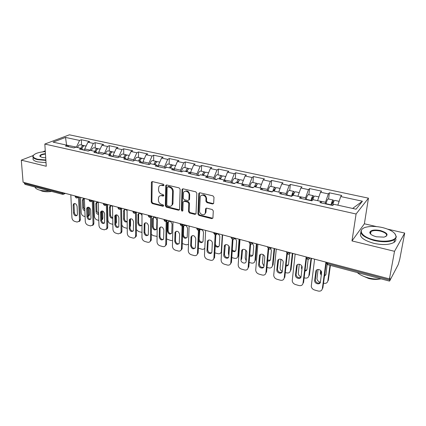 <?xml version="1.0" encoding="UTF-8"?>
<svg xmlns="http://www.w3.org/2000/svg" width="426" height="426" viewBox="0 0 426 426"><rect width="100%" height="100%" fill="white"/><g stroke="black" fill="none" stroke-linecap="round" stroke-linejoin="round"><path stroke-width="0.64" d="M164.01 185.118L163.296 184.16L152.423 181.598L151.502 182.019L151.4 182.472L151.257 202.233L152.247 203.569L162.956 206.285L163.675 205.699L162.977 204.757L161.582 204.405C159.617 203.697 158.552 202.265 158.381 200.098L158.658 197.19C159.271 195.949 160.288 195.465 161.704 195.736L163.11 196.082L163.84 195.481L163.137 194.533L161.726 194.192C159.75 193.495 158.68 192.046 158.509 189.852L158.807 186.849C159.436 185.619 160.453 185.134 161.859 185.395L163.275 185.731L164.01 185.118M212.526 203.979L213.671 203.261L213.99 197.275L212.931 195.853L199.89 192.781L198.788 193.425L197.925 214.028L198.958 215.412L211.786 218.666L212.925 217.968L213.293 210.923L212.244 209.517L206.685 208.144L205.566 208.815L205.316 212.92C204.714 216.323 199.277 214.454 199.576 210.966L200.225 196.934C200.918 193.569 206.312 195.443 205.998 198.958L205.896 201.221L206.94 202.627L212.526 203.979L213.559 203.569M351.982 240.924L394.524 251.313L389.449 278.902L23.095 182.221L21.3 160.16L46.253 166.257L44.821 144.052L356.077 214.001L351.982 240.924L364.379 223.794L368.453 198.165L356.077 214.001M180.139 189.272L179.112 187.887L166.742 184.975L165.762 185.454L165.341 205.795L166.342 207.142L178.521 210.231L179.543 209.693L180.139 189.272M183.095 188.825L195.795 191.817L196.839 193.223L196.013 213.777L194.932 214.39L189.554 213.027L188.532 211.653L188.809 203.516L187.781 202.132L184.224 201.258L183.132 202.116L182.85 210.758C182.232 211.397 181.758 211.205 181.412 210.188L181.998 189.708L183.095 188.825M368.453 198.165L69.401 134.813L44.821 144.052M328.579 199.027L329.394 192.802L328.345 193.894L325.507 202.201L325.299 203.82M329.394 192.802L341.727 195.443L340.725 196.556L362.419 201.216L356.061 209.203L333.787 204.272L332.717 205.47L319.963 202.632L321.087 201.461L313.051 199.682L311.896 200.838L299.521 198.085L300.719 196.95L292.912 195.225L291.688 196.343L279.664 193.67L280.936 192.573L273.354 190.896L272.054 191.977L260.371 189.378L261.713 188.319L254.343 186.684L252.975 187.733L241.622 185.209L243.022 184.181L235.86 182.594L234.433 183.611L223.389 181.156L224.853 180.155L217.883 178.611L216.397 179.602L205.657 177.211L207.174 176.242L200.39 174.74L198.857 175.698L188.404 173.371L189.969 172.434L183.366 170.97L181.78 171.902L171.603 169.639L173.222 168.728L166.79 167.301L165.155 168.201L155.245 165.996L156.906 165.112L150.644 163.728L148.967 164.601L139.313 162.455L141.017 161.598L134.914 160.245L133.194 161.092L123.785 158.999L125.532 158.168L119.578 156.848L117.821 157.673L108.646 155.634L110.43 154.824L104.631 153.541L102.831 154.34L93.89 152.354L95.706 151.565L90.051 150.314L88.219 151.092L79.492 149.148L81.345 148.386L75.823 147.162L73.959 147.918L65.45 146.027L67.329 145.282L53.085 142.13L65.524 137.428L79.566 140.442L76.35 147.279M81.558 145.058L81.345 139.739L79.566 140.442M81.345 139.739L89.7 141.528L87.942 142.241L93.379 143.413L90.174 150.341M95.291 148.056L95.126 142.689L93.379 143.413M95.126 142.689L103.683 144.52L101.952 145.255L107.522 146.448L104.333 153.674M109.354 151.129L109.237 145.708L107.522 146.448M109.237 145.708L118.002 147.582L116.309 148.339L122.017 149.563L118.827 156.48L118.838 157.199M123.758 154.276L123.694 148.802L122.017 149.563M123.694 148.802L132.672 150.719L131.016 151.496L136.868 152.753L133.695 159.771L133.7 160.842M138.519 157.503L138.509 151.97L136.868 152.753M138.509 151.97L147.71 153.94L146.091 154.739L152.093 156.028L148.935 163.142L148.93 164.596M153.648 160.81L153.695 155.218L152.093 156.028M153.695 155.218L163.131 157.237L161.55 158.057L167.7 159.377L164.569 166.598L164.542 168.068M169.154 164.196L169.266 158.547L167.7 159.377M169.266 158.547L178.941 160.618L177.402 161.465L183.712 162.823L180.603 170.144L180.56 171.63M185.06 167.668L185.23 161.965L183.712 162.823M185.23 161.965L195.156 164.09L193.665 164.958L200.14 166.348L197.057 173.787L196.998 175.283M201.376 171.236L201.615 165.469L200.14 166.348M201.615 165.469L211.802 167.647L210.359 168.547L217.004 169.974L213.943 177.525L213.868 179.037M218.117 174.894L218.426 169.063L217.004 169.974M218.426 169.063L228.884 171.305L227.495 172.226L234.321 173.696L231.291 181.359L231.196 182.887M235.306 178.648L235.69 172.759L234.321 173.696M235.69 172.759L246.43 175.054L245.094 176.007L252.107 177.514L249.103 185.299L248.992 186.849M252.953 182.504L253.417 176.55L252.107 177.514M253.417 176.55L264.45 178.909L263.172 179.894L270.377 181.439L267.416 189.352L267.278 190.917M271.085 186.466L271.628 180.448L270.377 181.439M271.628 180.448L282.97 182.871L281.756 183.888L289.163 185.475L286.235 193.516L286.075 195.097M289.723 190.539L290.351 184.453L289.163 185.475M290.351 184.453L302.007 186.945L300.857 187.988L308.477 189.629L305.591 197.797L305.41 199.395M308.877 194.719L309.595 188.569L308.477 189.629M309.595 188.569L321.587 191.136L320.506 192.211L328.345 193.894M325.507 202.201L317.62 200.694M321.598 202.994L321.087 201.461M320.506 192.211L317.652 200.465M305.591 197.797L297.934 196.338M301.32 198.484L300.719 196.95M300.857 187.988L297.96 196.109M286.235 193.516L278.79 192.099M281.623 194.107L280.936 192.573M281.756 183.888L278.812 191.87M267.416 189.352L260.174 187.978M262.485 189.847L261.713 188.319M263.172 179.894L260.195 187.754M249.103 185.299L242.064 183.968M243.874 185.709L243.022 184.181M245.094 176.007L242.08 183.744M231.291 181.359L224.438 180.065M225.775 181.684L224.853 180.155M227.495 172.226L224.454 179.847M213.943 177.525L207.286 176.05L207.27 176.391M208.165 177.77L207.174 176.242M210.359 168.547L207.286 176.05M197.057 173.787L190.571 172.349L190.539 173.254M191.029 173.957L189.969 172.434M193.665 164.958L190.571 172.349M180.603 170.144L174.282 168.749L174.25 170.123M174.34 170.246L173.222 168.728M177.402 161.465L174.282 168.749M164.569 166.598L158.408 165.235L158.392 166.699M158.083 166.63L156.906 165.112M161.55 158.057L158.408 165.235M148.935 163.142L142.934 161.811L142.928 163.259M142.247 163.105L141.017 161.598M146.091 154.739L142.934 161.811M133.695 159.771L127.837 158.472L127.853 159.904M126.81 159.675L125.532 158.168M131.016 151.496L127.837 158.472M118.827 156.48L113.114 155.218L113.14 156.635M111.761 156.326L110.43 154.824M116.309 148.339L113.114 155.218M104.322 153.269L98.747 152.039L98.784 153.44M97.085 153.062L95.706 151.565M101.952 145.255L98.747 152.039M90.163 150.138L84.721 148.935L84.774 150.325M82.761 149.877L81.345 148.386M87.942 142.241L84.721 148.935M24.271 182.536L24.335 183.324L62.105 193.319L62.058 192.504M62.707 194.378L25.054 184.383L24.335 183.324M76.345 147.082L66.259 145.048M66.584 145.117L65.524 137.428M68.788 146.768L67.329 145.282M45.257 150.836L42.483 151.917M33.18 155.538L21.3 160.16M394.524 251.313L404.7 233.075L399.737 259.37L398.193 264.647L389.699 280.899L389.928 277.997L389.449 278.902M404.7 233.075L387.83 229.188M376.605 226.605L364.379 223.794M352.733 208.468L337.882 205.183M340.725 196.556L337.919 204.949M362.419 201.216L352.898 208.261M163.962 185.369L162.492 185.022L160.187 185.491M159.99 195.838L162.338 195.348L163.808 195.704M152.194 181.572L151.896 201.844L152.886 203.175L163.648 205.896M166.465 184.948L165.964 205.391L166.965 206.738L179.479 209.842M167.855 186.817L167.114 187.429L166.795 204.949L167.498 205.896L168.984 206.275C170.506 206.567 171.566 206.03 172.163 204.65L172.626 191.567C172.466 189.336 171.38 187.871 169.362 187.174L167.855 186.817L168.483 186.439L167.759 186.801M171.449 205.737L172.78 204.251L172.977 203.181L172.36 203.58M168.483 186.439L169.99 186.796C172.008 187.493 173.089 188.952 173.244 191.178L172.977 203.181M183.867 201.237L184.831 200.854L188.383 201.727L189.41 203.106L189.133 211.232L190.15 212.606L195.933 213.985M182.759 188.803L182.019 209.773L182.85 210.748M189.096 194.97C189.357 191.631 184.383 189.676 183.526 192.765L183.244 198.308L184.272 199.688L187.834 200.561L188.894 199.97L189.096 194.97L189.698 194.575C188.995 191.338 187.355 190.268 184.788 191.359M188.803 200.177L189.495 199.565L188.936 199.693M189.698 194.575L189.538 199.288M201.503 195.337C204.166 194.155 205.859 195.23 206.583 198.553L206.477 200.811L207.526 202.217L213.101 203.559M204.704 214.097L205.896 212.494L205.966 211.994L205.385 212.42M206.248 208.133L205.966 211.994M199.49 192.765L198.516 213.602L199.544 214.986L212.83 218.24M84.263 145.761L83.693 145.527C82.484 145.484 81.574 146.411 80.972 148.301M80.455 144.819L80.328 144.787C79.108 144.749 78.198 145.671 77.591 147.556M81.739 148.802L82.532 147.263M84.391 198.702L82.83 199.134L82.468 200.417L82.782 208.074C82.963 209.48 83.656 210.401 84.865 210.833M80.541 197.382L81.185 212.665C81.409 214.443 82.287 215.631 83.816 216.232L85.094 216.589M87.857 216.696L88.683 214.741L89.524 214.273L89.279 207.537M88.406 207.18L88.683 214.741M84.88 145.783L84.747 145.756C83.4 145.756 82.458 146.837 81.925 148.994M83.73 198.638L83.32 199.97L83.629 207.616L84.833 209.927M89.524 214.273L89.114 215.806L88.107 216.477M77.079 215.444C75.604 215.322 74.704 214.369 74.39 212.595L74.028 204.826L74.417 203.49M79.433 197.089L80.386 219.385L79.981 220.945L78.959 221.621M79.981 220.945L77.079 222.063L74.614 221.36C73.064 220.743 72.17 219.534 71.93 217.723L70.812 194.815M78.533 197.259L79.513 219.875L80.386 219.385M73.506 213.069L73.139 205.289L73.496 203.99C75.173 203.048 76.371 203.841 77.09 206.365L77.441 214.166L77.117 215.396C75.45 216.381 74.246 215.604 73.506 213.069L74.39 212.595M79.108 221.435L79.513 219.875M45.31 151.64C41.386 151.906 38.202 152.577 35.752 153.653C31.726 155.81 32.355 157.668 37.637 159.239L45.848 159.984M45.875 160.4L37.435 159.638C33.43 158.568 32.035 157.173 33.249 155.453L33.638 155.048M45.71 157.822L42.11 157.45L39.868 156.209C39.762 154.968 41.62 154.127 45.444 153.685M45.465 154.09C42.888 154.35 41.194 154.894 40.385 155.719L40.443 156.816M49.336 190.827C45.646 191.061 42.392 190.816 39.575 190.092C36.849 189.336 35.331 188.313 35.028 187.03M51.642 191.439C48.186 191.972 45.049 191.886 42.243 191.199L39.847 190.166M46.019 162.663L37.594 161.896C33.67 160.847 32.254 159.473 33.345 157.769M374.347 239.987C384.667 242.591 395.935 240.738 396.015 236.536C395.653 232.788 391.121 229.79 382.42 227.543C376.701 226.291 371.594 226.094 367.1 226.957C356.77 228.767 360.726 236.904 374.347 239.987M394.875 233.597L396.382 236.984L394.524 239.625C389.939 242.122 383.155 242.421 374.177 240.53C362.366 236.931 358.436 233.043 362.393 228.858L363.202 228.368M376.43 236.776C372.148 235.621 369.928 234.146 369.784 232.346C370.806 230.061 374.369 229.465 380.466 230.557C387.825 233.001 389.023 235.195 384.055 237.138L376.43 236.776M385.764 236.622L385.871 236.552C387.724 234.518 385.871 232.697 380.306 231.073C376.163 230.226 373.048 230.386 370.966 231.558L370.146 232.782L370.647 234.098M381.206 278.902C377.026 279.365 372.601 278.993 367.926 277.779C363.303 276.501 359.762 274.765 357.308 272.56M379.577 279.046C376.312 279.69 372.675 279.504 368.671 278.482L362.521 275.862M395.754 238.512C396.18 240.008 395.605 241.302 394.018 242.394C389.439 244.907 382.67 245.216 373.714 243.31C363.325 240.285 359.027 236.739 360.811 232.671M370.077 233.411L370.7 233.182M98.129 148.807L97.549 148.552C96.361 148.52 95.467 149.462 94.854 151.379M94.226 147.827L94.098 147.795C92.905 147.763 92.005 148.701 91.398 150.612M95.685 151.56L96.505 150.218M98.273 202.446L96.164 202.749L95.829 203.969L96.074 211.695C96.335 213.383 97.187 214.331 98.635 214.539M93.885 200.907L94.391 216.323C94.604 218.117 95.493 219.321 97.059 219.928L98.811 220.418M101.569 220.077L102.064 218.447L102.89 217.968L102.703 211.046M101.857 210.923L102.064 218.447M98.752 148.812L98.63 148.786C97.4 148.77 96.489 149.766 95.898 151.773M97.091 202.185L96.67 203.511L96.91 211.227L98.614 213.873M102.89 217.968L102.517 219.422L101.569 220.146M112.326 151.922L111.734 151.651C110.579 151.629 109.695 152.588 109.083 154.526M108.326 150.905L108.204 150.879C107.038 150.857 106.149 151.81 105.536 153.743M109.892 154.707L110.813 153.264M112.496 206.408C111.404 205.593 110.51 205.609 109.807 206.45L109.509 207.611L109.679 215.407C110.057 217.404 111.074 218.341 112.73 218.208M107.544 204.507L107.906 220.066C108.103 221.877 109.003 223.091 110.6 223.714L112.853 224.342M115.632 223.139L115.755 222.239L116.564 221.744L116.447 214.779M115.632 215.3L115.755 222.239M112.965 151.922L112.842 151.89C111.687 151.874 110.803 152.833 110.19 154.771M110.755 205.822L110.334 207.137L110.499 214.922C110.675 216.408 111.415 217.356 112.725 217.766M116.564 221.744L116.234 223.112L115.643 223.73M126.868 155.117L126.272 154.824C125.143 154.814 124.27 155.788 123.657 157.753M122.773 154.063L122.651 154.036C121.516 154.02 120.638 154.995 120.025 156.949M124.445 157.929L125.457 156.395M127.07 210.657C125.814 209.304 124.717 209.171 123.769 210.252L123.599 219.198C124.168 221.579 125.361 222.441 127.177 221.781M121.831 224.656C122.262 226.147 123.135 227.122 124.461 227.585L127.241 228.357M127.528 155.101L127.406 155.075C126.277 155.064 125.404 156.038 124.791 158.003M130.052 225.94L130.564 225.615L130.51 218.735M124.738 209.549L124.312 210.849L124.403 218.708C124.674 220.503 125.601 221.472 127.172 221.611M130.564 225.615L130.058 227.196M141.773 158.392L141.166 158.083C140.069 158.078 139.211 159.074 138.594 161.06M137.577 157.295L137.46 157.269C136.341 157.269 135.473 158.27 134.861 160.272M139.355 161.23L140.463 159.617M141.991 215.428C140.766 213.213 139.462 212.787 138.067 214.156L137.854 223.086C138.738 225.924 140.09 226.621 141.917 225.173L141.98 225.024M136.411 229.694L138.652 231.552L141.975 232.399M142.449 158.36L142.332 158.334C141.23 158.334 140.372 159.329 139.755 161.316M144.845 229.603L144.909 223.613M144.909 223.272L144.909 222.963M139.057 213.367L138.631 214.651L138.642 222.58C138.977 224.571 140.005 225.535 141.73 225.471M144.893 229.571L144.845 230.099M157.05 161.758L156.438 161.417C155.368 161.422 154.526 162.434 153.908 164.452M152.748 160.613L152.636 160.586C151.438 160.634 150.554 161.795 149.984 164.074M154.649 164.612L155.836 162.934M152.519 219.055L152.449 227.063C153.392 230.003 154.792 230.674 156.651 229.076L156.912 220.221C155.996 217.281 154.595 216.594 152.71 218.16L152.519 219.055L153.291 218.543L153.222 226.547C153.562 228.602 154.633 229.571 156.433 229.454M151.336 234.364L153.179 235.61L157.082 236.441M157.742 161.704L157.631 161.678C156.56 161.683 155.719 162.7 155.101 164.713M153.717 217.281L153.291 218.543M90.61 219.214C89.071 219.129 88.145 218.165 87.82 216.333L87.527 208.495L87.926 207.164M93.156 200.71L93.906 223.213L93.539 224.688L92.485 225.445M93.539 224.688L90.525 225.908L88.001 225.189C86.419 224.561 85.514 223.336 85.285 221.509L84.375 198.394M92.277 201.013L93.049 223.714L93.906 223.213M86.952 216.823L86.654 208.974L86.984 207.734C88.709 206.685 89.95 207.467 90.701 210.077L90.978 217.947L90.679 219.118C88.97 220.205 87.729 219.438 86.952 216.823L87.82 216.333M92.682 225.194L93.049 223.714M104.466 223.075C102.863 223.022 101.899 222.052 101.569 220.162L101.351 212.255L101.761 210.934M107.208 204.421L107.746 227.127L107.416 228.517L106.335 229.358M107.416 228.517L104.29 229.848L101.707 229.108C100.089 228.469 99.173 227.228 98.96 225.391L98.262 202.062M106.351 204.863L106.905 227.644L107.746 227.127M100.717 220.663L100.493 212.744L100.792 211.568C102.559 210.407 103.843 211.174 104.636 213.873L104.572 222.92C102.815 224.119 101.532 223.368 100.717 220.663L101.569 220.162M106.575 229.034L106.905 227.644M118.657 227.021C116.985 227.015 115.984 226.036 115.648 224.087L115.505 216.104L115.92 214.795M121.607 208.33L121.916 231.137L121.628 232.42L120.521 233.357M121.628 232.42L118.385 233.879L115.739 233.123C114.083 232.474 113.156 231.217 112.954 229.358L112.485 205.811M120.771 208.884L121.09 231.664L121.916 231.137M114.812 224.598L114.924 215.508C116.745 214.219 118.071 214.97 118.907 217.761L118.801 226.802C117.001 228.128 115.67 227.393 114.812 224.598L115.648 224.087M120.803 232.953L121.09 231.664M133.194 231.057C131.453 231.1 130.409 230.115 130.068 228.102L130.005 220.045L130.42 218.751M136.357 212.388L136.432 235.243L136.187 236.414L135.053 237.452M136.187 236.414L135.377 236.957C134.85 237.942 133.998 238.294 132.816 238.012L130.106 237.234C128.412 236.568 127.475 235.296 127.289 233.421L127.06 209.661M135.537 213.091L135.622 235.786L136.432 235.243M129.248 228.629L129.408 219.55C131.267 218.123 132.64 218.852 133.53 221.744L133.37 230.77C131.533 232.234 130.159 231.52 129.248 228.629L130.068 228.102M135.377 236.957L135.622 235.786M148.088 235.195C146.278 235.29 145.191 234.295 144.84 232.213L144.861 224.081L145.277 222.814M151.475 216.568L151.299 239.449L151.102 240.488L149.952 241.643M151.102 240.488L150.309 241.047C149.782 242.138 148.882 242.538 147.604 242.24L144.829 241.446C143.093 240.765 142.14 239.481 141.97 237.586L141.991 213.602M150.671 217.287L150.511 240.008L151.299 239.449M144.036 232.756L144.244 223.709C146.145 222.127 147.566 222.83 148.509 225.828L148.301 234.827C146.427 236.441 145.005 235.748 144.036 232.756L144.84 232.213M150.309 241.047L150.511 240.008M172.711 165.208L172.093 164.841C171.06 164.857 170.235 165.884 169.612 167.924M168.307 164.01L168.195 163.983C166.912 164.106 166.018 165.448 165.506 168.009M170.325 168.084L171.598 166.348M167.556 223.054L167.402 231.142C168.403 234.183 169.852 234.827 171.747 233.075L172.061 224.252C171.076 221.206 169.628 220.546 167.706 222.271L167.556 223.054L168.307 222.532L168.153 230.604C168.504 232.734 169.623 233.709 171.497 233.528M166.63 238.965L170.869 240.552L172.573 240.461M173.425 165.128L173.318 165.107C172.285 165.123 171.46 166.156 170.837 168.195M168.733 221.291L168.307 222.532M163.36 239.428C161.47 239.582 160.341 238.587 159.974 236.43L160.085 228.224L160.501 226.978M166.96 221.083L166.539 243.763L166.385 244.657L165.219 245.935M166.385 244.657L165.613 245.232C165.091 246.441 164.143 246.888 162.759 246.574L159.91 245.759C158.137 245.067 157.173 243.768 157.018 241.856L157.3 217.638M166.177 221.557L165.767 244.338L166.539 243.763M159.191 236.989L159.452 227.974C161.385 226.227 162.86 226.909 163.872 230.013L163.605 238.981C161.699 240.754 160.229 240.088 159.191 236.989L159.974 236.43M165.613 245.232L165.767 244.338M188.777 168.76L188.154 168.345C187.158 168.376 186.348 169.426 185.72 171.492M184.261 167.498L184.154 167.471C182.903 167.61 182.024 168.989 181.508 171.598L181.476 171.832M186.407 171.646L187.754 169.867M182.967 227.154L182.722 235.317C183.798 238.469 185.294 239.082 187.211 237.154L187.584 228.384C186.529 225.226 185.028 224.598 183.079 226.499L182.967 227.154L183.697 226.616L183.452 234.769C183.819 236.968 184.98 237.948 186.934 237.703M182.301 243.56L186.178 244.828L188.468 244.407M189.511 168.643L189.405 168.621C188.414 168.648 187.605 169.702 186.977 171.774M184.112 225.407L183.697 226.616M179.021 243.768C177.051 243.986 175.874 242.985 175.491 240.754L175.698 232.468L176.103 231.254M182.834 225.652L182.163 248.182L182.046 248.917L180.874 250.323M182.046 248.917L181.3 249.503C180.794 250.845 179.788 251.351 178.292 251.02L175.374 250.184C173.552 249.476 172.578 248.156 172.439 246.228L172.999 221.781M182.083 225.913L181.412 248.773L182.163 248.182M174.729 241.324L175.049 232.362C177.008 230.434 178.537 231.084 179.618 234.3L179.293 243.225C177.36 245.168 175.837 244.54 174.729 241.324L175.491 240.754M181.3 249.503L181.412 248.773M205.257 172.408L204.634 171.95C203.676 171.987 202.882 173.057 202.254 175.155M200.63 171.071L200.529 171.05C199.325 171.204 198.457 172.605 197.93 175.246L197.893 175.485M202.914 175.299L204.32 173.488M198.676 240.855C200.364 243.097 201.823 243.257 203.058 241.334L203.495 232.617C203.122 230.328 201.919 229.337 199.874 229.635L199.847 229.673M198.372 248.182L201.876 249.215C203.213 249.524 204.187 249.141 204.805 248.07M206.019 172.248L205.918 172.226C204.965 172.269 204.171 173.339 203.543 175.437M199.815 229.72L199.128 239.034C199.512 241.313 200.726 242.293 202.765 241.979M195.087 248.209C193.026 248.502 191.801 247.495 191.402 245.184L191.711 236.819L192.105 235.642M199.123 230.189L198.181 252.714L196.934 254.823M198.106 253.273L197.382 253.88C196.897 255.355 195.843 255.919 194.219 255.573L191.226 254.716C189.362 253.997 188.372 252.661 188.255 250.712L189.101 226.03M198.399 230.338L197.456 253.321L198.181 252.714M190.662 245.775L191.045 236.867C193.031 234.753 194.607 235.365 195.774 238.704L195.374 247.57C193.425 249.7 191.854 249.098 190.662 245.775L191.402 245.184M197.382 253.88L197.456 253.321M222.175 176.162L221.547 175.64C220.631 175.693 219.853 176.785 219.225 178.909M217.43 174.745L217.329 174.724C216.179 174.894 215.327 176.316 214.784 178.989L214.747 179.234M219.853 179.048L221.318 177.227M215.226 245.999C217.079 247.602 218.437 247.469 219.305 245.61L219.816 236.957C219.694 235.221 218.794 234.167 217.106 233.794M212.313 242.65L212.02 249.524M214.858 252.842L217.963 253.71C219.704 254.056 220.796 253.427 221.243 251.83L221.632 251.164M222.26 234.785L221.286 251.468M222.963 175.954L222.867 175.933C221.951 175.986 221.179 177.078 220.551 179.202M215.316 244.306C216.131 246.132 217.361 246.814 218.996 246.356M221.573 252.128L220.785 252.9M211.573 252.762C209.422 253.135 208.138 252.128 207.723 249.732L208.133 241.286L208.511 240.147M215.828 234.822L214.613 257.368L213.415 259.429M214.571 257.735L213.868 258.358C213.421 259.982 212.318 260.611 210.55 260.249L207.483 259.37C205.577 258.63 204.571 257.277 204.469 255.312L205.625 230.391M215.146 234.827L213.911 257.986L214.613 257.368M207.009 250.334L207.462 241.499C207.925 238.651 212.627 240.296 212.345 243.219L211.871 252.016C211.456 254.886 206.738 253.241 207.009 250.334L207.723 249.732M213.868 258.358L213.911 257.986M239.54 180.033L238.911 179.437C238.038 179.5 237.287 180.613 236.654 182.77M234.678 178.51L234.582 178.489C233.485 178.68 232.655 180.129 232.09 182.839L232.053 183.079M237.25 182.903L238.757 181.093M232.213 251.005C234.098 252.123 235.349 251.787 235.961 249.987L236.558 241.414C236.547 240.083 235.913 239.087 234.646 238.427M228.842 246.042L228.373 253.427L228.874 255.456M231.781 257.57L234.465 258.321C236.345 258.678 237.49 257.98 237.889 256.239L238.555 255.456L239.7 239.385M239.098 239.226L237.905 256.069M240.36 179.751L240.269 179.735C239.396 179.799 238.645 180.912 238.012 183.068M232.298 249.796C233.32 250.994 234.438 251.34 235.653 250.834M238.555 255.456L237.431 257.432M228.49 257.426C226.249 257.89 224.907 256.883 224.47 254.397L225.349 244.78M232.979 239.503L231.462 262.304L230.333 264.147M231.462 262.304L230.785 262.948C230.381 264.722 229.225 265.419 227.314 265.041L224.167 264.141C222.212 263.39 221.19 262.017 221.11 260.03L222.585 234.87M232.34 239.38L230.801 262.778L231.478 262.139M223.783 255.02L224.321 246.26C224.64 243.214 229.683 244.796 229.358 247.857L228.794 256.58C228.517 259.636 223.464 258.05 223.783 255.02L224.47 254.397M257.368 184.027L256.75 183.334C255.925 183.414 255.19 184.543 254.556 186.732M252.389 182.381L252.304 182.36C251.255 182.568 250.445 184.043 249.87 186.79L249.828 187.035M255.115 186.854L256.409 184.937L256.66 185.102M249.663 255.989C251.5 256.702 252.623 256.202 253.044 254.487L253.736 245.972L252.506 243.379M245.781 250.147L245.179 258.081L246.191 260.866M249.151 262.421L251.388 263.05C253.406 263.417 254.594 262.666 254.961 260.792L255.584 260.164L256.942 243.933M256.377 243.784L254.961 260.792M258.231 183.654L258.14 183.638C257.32 183.718 256.59 184.852 255.951 187.041M249.742 254.988L252.74 255.43M240.999 259.823L241.633 251.154C241.787 247.916 247.186 249.407 246.824 252.607L246.159 261.266C246.031 264.509 240.637 262.986 240.999 259.823L241.659 259.184L242.628 249.545M250.589 244.236L248.784 267.033L248.134 267.693L250.003 243.981M248.134 267.693C247.772 269.599 246.569 270.356 244.519 269.967L241.286 269.04C239.284 268.268 238.251 266.878 238.187 264.871L240.003 239.465M275.681 188.17L275.079 187.339C274.206 187.488 273.455 188.819 272.826 191.333M270.59 186.359L270.51 186.338C269.52 186.561 268.731 188.068 268.14 190.848L268.098 191.098M273.476 190.923L274.727 188.963L275.036 189.272M267.587 260.984C269.243 261.351 270.233 260.776 270.558 259.264L271.383 250.488L270.728 248.64M263.156 254.578L262.411 262.991L263.982 266.202M266.99 267.406L268.758 267.901C270.829 268.284 272.065 267.528 272.459 265.638L273.055 264.988L274.642 248.603M274.115 248.464L272.459 265.638M276.586 187.669L276.506 187.648C275.734 187.744 275.026 188.904 274.387 191.125M267.666 260.121L270.286 260.132M263.71 267.107C261.351 267.8 259.881 266.841 259.301 264.226L260.371 254.444M268.694 249.008L266.559 272.065L265.936 272.741L268.162 248.614M265.936 272.741C265.542 274.663 264.29 275.42 262.182 275.02L258.864 274.067C256.873 273.316 255.824 271.953 255.712 269.977L257.89 244.183M258.673 264.759L259.429 256.047C259.556 252.847 264.951 254.104 264.775 257.315L263.976 266.239C263.816 269.434 258.428 268.05 258.667 264.887L259.312 264.099M294.494 192.477L293.913 191.455C293.008 191.7 292.247 193.239 291.634 196.066L291.586 196.322M289.297 190.443L289.217 190.427C288.29 190.672 287.523 192.201 286.916 195.023L286.874 195.273M292.172 195.901L292.172 195.896C292.545 194.181 293.003 193.25 293.557 193.1L293.897 193.644M286.006 266.016C287.443 266.096 288.285 265.478 288.546 264.163L289.483 255.493L289.222 254.056M280.984 259.274L280.1 268.108C280.186 269.541 280.904 270.68 282.257 271.532M285.313 272.528L286.586 272.88C288.716 273.279 289.994 272.523 290.425 270.616L290.99 269.946L292.816 253.401M292.332 253.273L290.425 270.616M295.463 191.791L295.388 191.775C294.664 191.886 293.983 193.069 293.344 195.321M286.091 265.254L288.301 264.956M282.044 272.139C279.69 272.959 278.151 272.065 277.427 269.45L278.599 259.487M287.305 253.8L284.813 277.23L284.222 277.928L286.842 253.214M284.222 277.928C283.791 279.866 282.497 280.627 280.329 280.207L276.916 279.232C274.972 278.524 273.907 277.214 273.716 275.308L276.272 249.034M276.831 269.828L277.715 261.031C277.869 257.906 283.199 258.971 283.21 262.15L282.284 271.346C282.092 274.472 276.762 273.268 276.82 270.132L277.438 269.147M313.813 196.993L313.286 195.683C312.444 195.955 311.71 197.526 311.076 200.39L311.028 200.646M308.525 194.645L308.456 194.629C307.593 194.895 306.853 196.455 306.225 199.309L306.177 199.565M311.475 200.747L311.576 200.204C311.96 198.468 312.407 197.515 312.918 197.35L313.243 198.308M301.73 265.899L301.507 268.178L301.938 269.456M304.957 271.074C306.129 270.931 306.816 270.308 307.013 269.2L308.089 259.892M299.281 264.232L298.28 273.364C298.488 274.983 299.409 276.16 301.038 276.895M304.148 277.789L304.894 277.997C307.082 278.407 308.413 277.651 308.877 275.723L309.414 275.036L311.491 258.332M311.049 258.215L308.877 275.723M314.867 196.029L314.798 196.019C314.079 196.184 313.398 197.504 312.753 199.986M302.093 266.793L302.119 267.911M305.037 270.393L306.805 269.898M300.889 277.299C298.551 278.253 296.938 277.427 296.059 274.818L297.321 264.679M306.47 258.566L303.573 282.539L303.014 283.258L306.113 257.501M303.014 283.258C302.545 285.212 301.198 285.974 298.967 285.542L295.463 284.541C293.573 283.865 292.492 282.608 292.22 280.777L295.165 254.024M295.495 275.036L296.507 266.149C296.693 263.098 301.959 263.987 302.151 267.123L301.091 276.602C300.873 279.653 295.596 278.62 295.484 275.521L296.07 274.333M331.433 205.183L331.54 204.634C331.934 202.872 332.365 201.908 332.834 201.727L333.015 203.633M333.649 201.817L333.212 200.039C332.44 200.332 331.732 201.929 331.082 204.837L331.034 205.092M328.308 198.969L328.244 198.953C327.456 199.24 326.737 200.832 326.092 203.724L326.039 203.985M320.656 270.473L320.347 273.481L321.326 275.308M324.463 276.144L325.991 274.371L327.104 264.44M318.062 269.456L316.955 278.753C317.29 280.478 318.36 281.645 320.166 282.262L320.368 282.321M323.51 283.199L323.701 283.253C325.954 283.673 327.328 282.917 327.834 280.974L328.334 280.265L330.395 265.419M330.006 265.313L327.834 280.974M334.831 200.39L334.772 200.38C334.005 200.673 333.297 202.275 332.642 205.183L332.594 205.444M321.023 270.893L320.863 272.794L321.47 274.206M324.543 275.542L325.821 274.972M320.267 282.592C317.94 283.689 316.257 282.933 315.219 280.329L316.571 270.025M326.236 263.06L322.855 287.992L322.333 288.732L325.927 262.139M322.333 288.732C321.827 290.708 320.427 291.475 318.131 291.022L314.526 289.994C312.684 289.35 311.592 288.152 311.246 286.394L314.596 259.146M314.676 280.388L315.831 271.415C316.049 268.433 321.252 269.163 321.614 272.246L320.432 281.996C320.182 284.989 314.958 284.115 314.681 281.053L315.213 279.669M65.498 193.415L62.771 194.394L62.105 193.319L64.464 193.143L63.714 194.341M327.669 262.597L327.535 263.55L389.566 279.967M326.194 262.214L326.194 262.208C325.938 262.741 326.385 263.188 327.535 263.55L327.663 264.69L389.508 281.107M77.319 197.941L77.851 197.611L78.096 196.737L75.716 196.924L75.141 195.96M89.061 199.634L89.662 200.614L92.053 200.422L91.26 201.631M103.326 203.394L103.949 204.389L106.351 204.192L106.154 204.975L105.536 205.412M121.005 208.058L120.835 208.783L120.169 209.283M132.917 211.205L133.594 212.239L136.027 212.026L135.175 213.25M150.559 217.319L151.432 216.088M164.026 219.417L164.766 220.487L167.232 220.258L166.342 221.493M180.187 223.677L180.965 224.768L183.441 224.539L182.536 225.775M196.769 228.054L197.589 229.172L200.082 228.927L199.16 230.168M216.238 234.678L217.169 233.437M231.286 237.165L231.281 237.186C230.924 237.639 231.227 238.017 232.197 238.326L234.715 238.07L233.773 239.305M249.237 241.904L249.242 241.904C248.875 242.373 249.199 242.767 250.216 243.092L252.746 242.825L251.798 244.061M267.677 246.771L267.677 246.766C267.336 247.25 267.688 247.66 268.737 247.996L271.282 247.719L270.329 248.949M286.618 252.394L288.003 254.168C289.094 254.349 289.845 253.896 290.266 252.82L287.779 253.033C286.698 252.687 286.315 252.267 286.629 251.771L286.634 251.771M290.276 252.73L289.382 253.971M306.129 256.915L306.129 256.915C305.841 257.432 306.257 257.863 307.375 258.22L309.947 257.922L308.994 259.136M121.005 208.064L118.588 208.266L117.938 207.254M151.427 216.094L148.983 216.307L148.275 215.258M217.164 233.443L214.661 233.688L213.799 232.548M162.492 185.022L161.859 185.395M163.744 195.694L163.11 196.082M162.338 195.348L161.704 195.736M163.579 205.88L162.956 206.285M152.886 203.175L152.247 203.569M151.896 201.844L151.257 202.233M152.05 182.11L151.4 182.472M163.909 185.358L163.275 185.731M179.128 209.816L178.521 210.231M166.965 206.738L166.342 207.142M165.964 205.391L165.341 205.795M166.316 185.475L165.682 185.853M173.244 191.178L172.626 191.567M169.99 186.796L169.362 187.174M195.523 213.969L194.932 214.39M190.15 212.606L189.554 213.027M189.133 211.232L188.532 211.653M189.41 203.106L188.809 203.516M188.383 201.727L187.781 202.132M184.831 200.854L184.224 201.258M182.019 209.773L181.412 210.188M182.61 189.325L181.998 189.708M207.526 202.217L206.94 202.627M206.477 200.811L205.896 201.221M206.583 198.553L205.998 198.958M206.12 208.586L205.54 209.006M212.356 218.229L211.786 218.666M199.544 214.986L198.958 215.412M198.516 213.602L197.925 214.028M199.341 193.276L198.75 193.67M84.763 150.101L82.495 149.595M83.32 199.97L82.468 200.417M83.629 207.616L82.782 208.074M73.139 205.289L74.028 204.826M98.779 153.216L96.824 152.78M96.67 203.511L95.829 203.969M96.91 211.227L96.074 211.695M110.35 154.255L110.084 154.196M113.135 156.406L111.511 156.044M110.334 207.137L109.509 207.611M110.499 214.922L109.679 215.407M124.951 157.482L124.637 157.407M127.848 159.675L126.57 159.388M124.312 210.849L123.503 211.333M124.403 218.708L123.599 219.198M139.92 160.783L139.552 160.703M142.928 163.025L142.012 162.823M138.631 214.651L137.838 215.146M138.642 222.58L137.854 223.086M155.261 164.175L154.84 164.085M158.392 166.459L157.86 166.342M153.222 226.547L152.449 227.063M86.654 208.974L87.527 208.495M100.493 212.744L101.351 212.255M114.663 216.605L115.505 216.104M129.179 220.561L130.005 220.045M144.057 224.614L144.861 224.081M170.996 167.652L170.517 167.546M168.153 230.604L167.402 231.142M159.303 228.767L160.085 228.224M187.142 171.22L186.604 171.098M182.078 171.726L181.508 171.598M183.452 234.769L182.722 235.317M174.932 233.027L175.698 232.468M203.708 174.878L203.106 174.745M199.144 175.517L197.93 175.246M199.475 230.807L199.08 231.11M199.128 239.034L198.74 239.343M190.965 237.394L191.711 236.819M220.716 178.638L220.045 178.489M216.68 179.415L214.784 178.989M207.414 241.877L208.133 241.286M238.177 182.493L237.442 182.328M234.705 183.42L232.09 182.839M224.294 246.478L224.992 245.866M256.122 186.455L255.307 186.279M253.236 187.536L249.87 186.79M241.627 251.196L242.293 250.573M274.557 190.529L273.668 190.331M272.299 191.775L268.14 190.848M259.429 256.047L260.068 255.403M293.514 194.719L292.54 194.506M291.634 196.066L286.916 195.023M277.715 261.031L278.322 260.366M313.009 199.027L311.949 198.793M311.076 200.39L306.225 199.309M302.066 267.033L301.517 267.704M296.507 266.149L297.082 265.467M333.036 203.452L331.918 203.202M331.082 204.837L326.092 203.724M332.919 205.241L332.642 205.183M320.858 272.145L320.341 272.832M315.831 271.415L316.374 270.707M75.162 196.642L76.281 197.978M79.055 196.993L76.366 197.999M89.077 200.316L90.206 201.674M92.943 200.657L90.285 201.695M103.332 204.081L104.471 205.46M107.166 204.411L104.546 205.481M117.938 207.936L119.088 209.336M121.735 208.255L119.163 209.358M132.912 211.887L134.073 213.314M136.671 212.196L134.142 213.335M148.264 215.934L149.435 217.393M151.986 216.238L149.499 217.409M164.005 220.088L165.192 221.573M167.69 220.38L165.256 221.589M180.161 224.348L181.359 225.865M183.798 224.635L181.423 225.881M196.737 228.719L197.957 230.269M200.337 228.996L198.015 230.285M213.756 233.203L214.997 234.79M217.319 233.48L215.05 234.806M231.233 237.809L232.495 239.433M234.769 238.081L234.71 238.134C234.311 239.178 233.592 239.614 232.548 239.449M249.189 242.538L250.477 244.21M250.525 244.22C251.606 244.391 252.341 243.933 252.73 242.841L252.73 242.825M267.645 247.399L268.96 249.114M269.003 249.125C270.084 249.301 270.829 248.843 271.234 247.762L271.24 247.708M306.134 257.528L307.551 259.354C308.642 259.54 309.409 259.093 309.846 258.023L309.862 257.9M326.215 262.81L327.663 264.69M152.151 181.652L151.502 182.019M166.396 185.081L165.762 185.454M172.78 204.251L172.163 204.65M189.495 199.565L188.894 199.97M182.669 189L182.056 189.384M205.896 212.494L205.316 212.92M206.147 208.394L205.566 208.815M199.379 193.026L198.788 193.425M83.693 145.527L80.328 144.787M86.105 146.054L84.747 145.756M89.114 215.806L88.273 216.28M83.688 198.692L82.83 199.134M73.496 203.99L74.385 203.532M40.214 156.486L39.868 156.209M40.385 155.719L40.459 156.827M396.015 236.536L396.382 236.984M370.146 232.782L369.784 232.346M370.966 231.558L370.567 233.991M394.018 242.394L394.524 239.625M97.549 148.552L94.098 147.795M100.126 149.116L98.63 148.786M102.517 219.422L101.692 219.907M97.006 202.291L96.164 202.749M111.734 151.651L108.204 150.879M114.493 152.252L112.842 151.89M116.234 223.112L115.638 223.48M110.632 205.982L109.807 206.45M126.272 154.824L122.651 154.036M129.206 155.469L127.406 155.075M124.578 209.773L123.769 210.252M141.166 158.083L137.46 157.269M144.292 158.765L142.332 158.334M138.86 213.66L138.067 214.156M156.438 161.417L152.636 160.586M159.761 162.141L157.631 161.678M153.482 217.654L152.71 218.16M86.984 207.734L87.857 207.26M100.792 211.568L101.649 211.083M114.924 215.508L115.771 215.008M129.408 219.55L130.234 219.039M144.244 223.709L145.048 223.176M172.093 164.841L168.195 163.983M175.629 165.607L173.318 165.107M168.462 221.749L167.706 222.271M159.452 227.974L160.24 227.431M188.154 168.345L184.154 167.471M191.902 169.165L189.405 168.621M183.814 225.961L183.079 226.499M175.049 232.362L175.81 231.803M204.634 171.95L200.529 171.05M208.612 172.818L205.918 172.226M199.554 230.285L199.102 230.636M191.045 236.867L191.791 236.292M221.547 175.64L217.329 174.724M225.764 176.561L222.867 175.933M221.611 251.505L221.243 251.83M207.462 241.499L208.181 240.908M238.911 179.437L234.582 178.489M243.379 180.411L240.269 179.735M238.539 255.621L237.889 256.239M224.321 246.26L225.013 245.653M256.75 183.334L252.304 182.36M261.479 184.367L258.14 183.638M241.633 251.154L242.298 250.531M275.079 187.339L270.51 186.338M280.079 188.43L276.506 187.648M258.667 264.887L259.301 264.226M293.913 191.455L289.217 190.427M299.206 192.611L295.388 191.775M276.82 270.132L277.427 269.45M313.286 195.683L308.456 194.629M318.882 196.908L314.798 196.019M302.055 267.507L301.507 268.178M295.484 275.521L296.059 274.818M333.212 200.039L328.244 198.953M339.128 201.333L334.772 200.38M320.863 272.794L320.347 273.481M314.681 281.053L315.219 280.329"/></g></svg>
